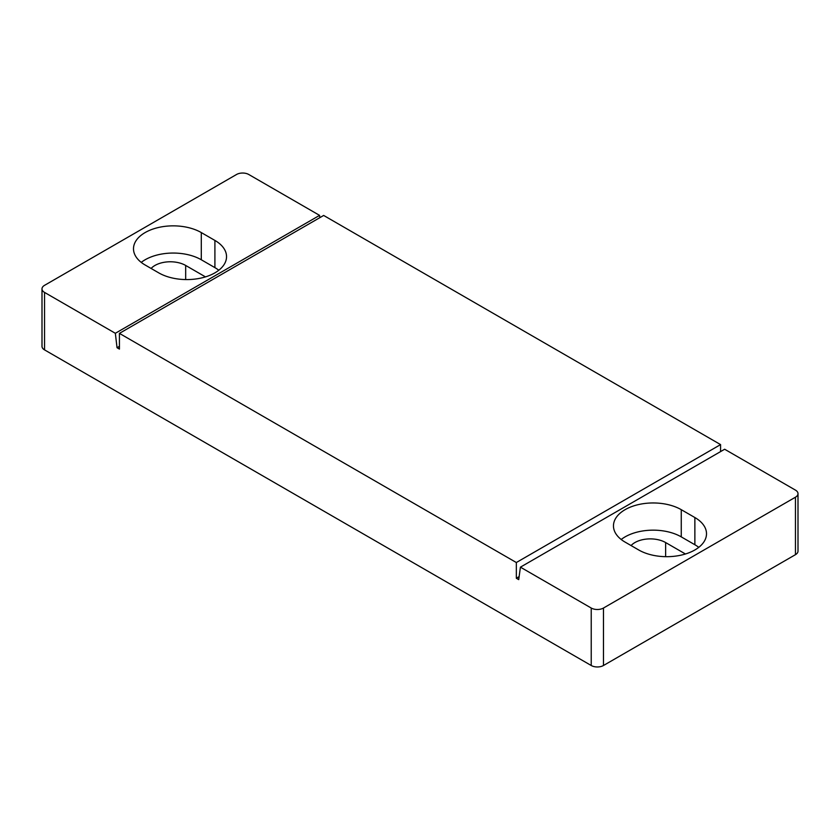 <?xml version="1.0" encoding="UTF-8"?>
<svg xmlns="http://www.w3.org/2000/svg" width="840" height="840" viewBox="0 0 840 840"><rect width="100%" height="100%" fill="white"/><g stroke="black" fill="none" stroke-linecap="round" stroke-linejoin="round"><path stroke-width="1.26" d="M319.851 217.655L319.578 215.376L248.777 174.5A8.662 4.998 0 0 0 236.523 174.5L44.541 285.338A8.662 4.998 0 0 0 42 288.876L42 346.343A8.662 4.998 0 0 0 44.541 349.881L591.224 665.5A8.662 4.998 0 0 0 603.477 665.5L795.459 554.663A8.662 4.998 0 0 0 798 551.124L798 493.657A8.662 4.998 0 0 0 795.459 490.119L724.658 449.243L520.422 567.158L591.224 608.034A8.662 4.998 0 0 0 603.477 608.034L795.459 497.196A8.662 4.998 0 0 0 798 493.657M42 288.876A8.662 4.998 0 0 0 44.541 292.415L115.343 333.291L117.044 347.718L119.427 349.094L119.427 333.375L323.663 215.45L720.573 444.602L516.337 562.527L119.427 333.375M319.578 215.376L115.343 333.291M145.131 264.999A39.711 22.932 180 0 1 133.497 248.787A39.711 22.932 180 0 1 158.015 227.598A39.711 22.932 180 0 1 201.296 232.575L214.904 240.429A39.711 22.932 180 0 1 226.538 256.641A39.711 22.932 180 0 1 202.02 277.83A39.711 22.932 180 0 1 158.739 272.864L145.131 264.999M720.573 451.605L720.573 444.602M694.869 517.534A39.711 22.932 180 0 1 706.503 533.746A39.711 22.932 180 0 1 681.986 554.936A39.711 22.932 180 0 1 638.704 549.969L625.097 542.105A39.711 22.932 180 0 1 613.462 525.893A39.711 22.932 180 0 1 637.98 504.704A39.711 22.932 180 0 1 681.261 509.681L694.869 517.534L694.869 544.74L681.261 536.875A39.711 22.932 0 0 0 621.201 539.49M516.337 562.527L516.337 578.246L518.721 579.621L520.422 567.158M117.044 347.718L119.427 346.343M519.12 576.629L516.337 578.246M698.764 547.355A39.711 22.932 0 0 0 694.869 544.74M631.082 545.559A21.714 12.537 180 0 1 665.637 542.556L685.041 553.76A21.714 12.537 180 0 1 685.44 553.99M141.236 262.385A39.711 22.932 180 0 1 201.296 259.77L201.296 232.575M214.904 240.429L214.904 267.635L201.296 259.77M214.904 267.635A39.711 22.932 180 0 1 218.799 270.249M205.475 276.885A21.714 12.537 0 0 0 205.076 276.654L185.672 265.451A21.714 12.537 0 0 0 151.116 268.454M44.541 292.415L44.541 349.881M795.459 554.663L795.459 497.196M591.224 665.5L591.224 608.034M603.477 608.034L603.477 665.5M681.261 536.875L681.261 509.681M665.637 556.668L665.637 542.556M185.672 279.562L185.672 265.451"/></g></svg>
